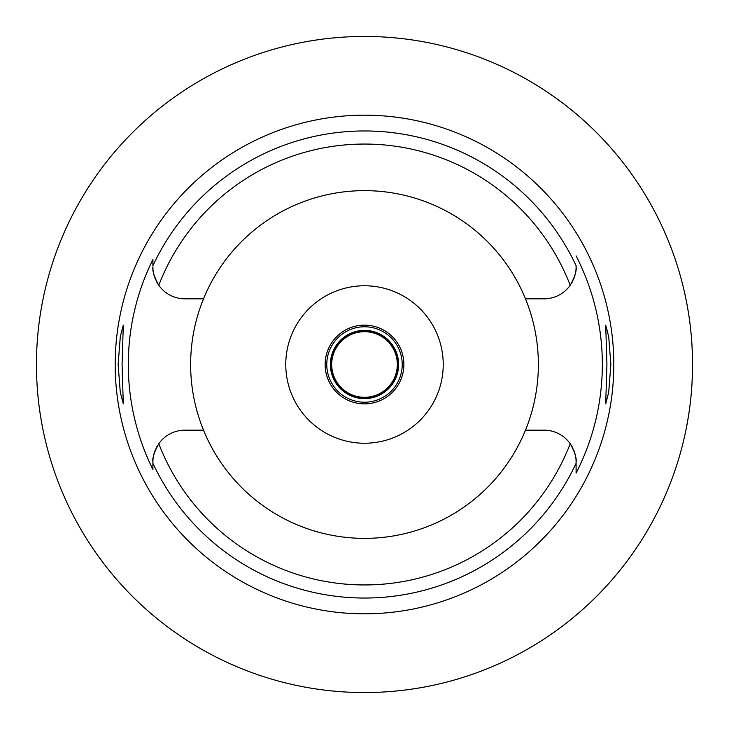 <?xml version="1.0" encoding="UTF-8"?>
<svg xmlns="http://www.w3.org/2000/svg" width="729" height="729" viewBox="0 0 729 729"><rect width="100%" height="100%" fill="white"/><g stroke="black" fill="none" stroke-linecap="round" stroke-linejoin="round"><path stroke-width="1.09" d="M203.519 298.826A173.867 173.867 0 0 0 364.5 538.366A173.867 173.867 0 0 0 525.481 298.826A173.867 173.867 0 0 0 203.519 298.826L184.929 298.826A32.021 32.021 0 0 1 158.785 285.294C154.202 276.947 152.243 270.778 152.908 266.805A32.021 32.021 0 0 0 153.008 269.347M576.092 265.857L576.092 266.805C576.757 270.787 574.798 276.947 570.215 285.294A32.021 32.021 0 0 1 544.071 298.826L525.481 298.826M153.108 270.413A32.021 32.021 0 0 0 153.19 271.024M153.527 273.074A32.021 32.021 0 0 0 154.065 275.343M154.111 275.498A32.021 32.021 0 0 0 155.687 279.863M156.115 280.774A32.021 32.021 0 0 0 158.785 285.294A220.431 220.431 0 0 1 570.215 285.294M152.908 468.92L152.908 469.467A236.196 236.196 0 0 1 152.908 259.533L152.908 265.119M576.092 265.666A233.535 233.535 0 0 0 152.908 265.666L152.908 259.542M152.908 469.467L152.908 462.696M152.908 463.143L152.908 465.193M157.446 445.765A32.021 32.021 0 0 0 156.124 448.207M155.751 449.009A32.021 32.021 0 0 0 153.527 455.926M153.181 457.985A32.021 32.021 0 0 0 153.108 458.577M153.008 459.625A32.021 32.021 0 0 0 152.908 462.122M203.519 430.174L184.929 430.174A32.021 32.021 0 0 0 158.785 443.706C154.202 452.053 152.243 458.213 152.908 462.195M572.885 448.226A32.021 32.021 0 0 0 544.071 430.174L525.481 430.174M158.785 443.706A220.431 220.431 0 0 0 570.215 443.706C574.798 452.053 576.757 458.222 576.092 462.195L576.092 473.103A237.836 237.836 0 0 0 576.092 255.897M364.5 115.182A249.318 249.318 0 0 0 115.182 364.5A249.318 249.318 0 0 0 364.5 613.818A249.318 249.318 0 0 0 613.818 364.5A249.318 249.318 0 0 0 364.5 115.182M122.071 364.5L123.292 325.134L120.312 336.543L118.134 364.5L120.276 392.238L123.292 403.866L122.071 364.5M610.866 364.5L608.724 336.762L605.708 325.134L606.929 364.5L605.708 403.866L608.688 392.457L610.866 364.5M571.554 283.235A32.021 32.021 0 0 0 572.876 280.793M573.249 279.991A32.021 32.021 0 0 0 575.473 273.074M575.819 271.015A32.021 32.021 0 0 0 575.892 270.423M575.992 269.375A32.021 32.021 0 0 0 576.092 266.878M576.092 266.805L576.092 266.285M576.092 472.638L576.092 464.546M576.092 463.225L576.092 462.195A32.021 32.021 0 0 0 575.992 459.653M575.892 458.587A32.021 32.021 0 0 0 575.81 457.976M575.473 455.926A32.021 32.021 0 0 0 574.935 453.657M574.889 453.502A32.021 32.021 0 0 0 573.313 449.137M364.5 443.232A78.732 78.732 0 0 0 443.232 364.5A78.732 78.732 0 0 0 364.5 285.768A78.732 78.732 0 0 0 285.768 364.5A78.732 78.732 0 0 0 364.5 443.232M364.5 403.866A39.366 39.366 0 0 0 403.866 364.5A39.366 39.366 0 0 0 364.5 325.134A39.366 39.366 0 0 0 325.134 364.5A39.366 39.366 0 0 0 364.5 403.866M364.5 402.226A37.726 37.726 0 0 0 402.226 364.5A37.726 37.726 0 0 0 364.5 326.774A37.726 37.726 0 0 0 326.774 364.5A37.726 37.726 0 0 0 364.5 402.226M43.075 298.89L42.127 303.756M41.58 306.727L40.532 312.932M40.523 416.013L41.589 422.337M42.127 425.253L43.075 430.11M364.5 692.55A328.05 328.05 0 0 1 36.45 364.5A328.05 328.05 0 0 1 364.5 36.45A328.05 328.05 0 0 1 692.55 364.5A328.05 328.05 0 0 1 364.5 692.55M684.513 292.329L685.579 297.241M686.08 299.692L686.6 302.316M686.782 303.273L688.222 311.392M689.434 319.375L689.698 321.334M690.636 329.089L691.01 332.752M691.976 345.136L692.486 357.939M692.486 371.061L691.985 383.718M691.028 396.02L690.737 398.936M689.734 407.42L689.379 410.026M688.258 417.389L686.08 429.326M685.597 431.677L684.513 436.671M364.5 398.617A34.117 34.117 0 0 0 398.617 364.5A34.117 34.117 0 0 0 364.5 330.383A34.117 34.117 0 0 0 330.383 364.5A34.117 34.117 0 0 0 364.5 398.617M364.5 331.039A33.461 33.461 0 0 0 331.039 364.5A33.461 33.461 0 0 0 364.5 397.961A33.461 33.461 0 0 0 397.961 364.5A33.461 33.461 0 0 0 364.5 331.039M364.5 397.305A32.805 32.805 0 0 0 397.305 364.5A32.805 32.805 0 0 0 364.5 331.695A32.805 32.805 0 0 0 331.695 364.5A32.805 32.805 0 0 0 364.5 397.305M576.092 463.334A233.535 233.535 0 0 1 152.908 463.334"/></g></svg>
